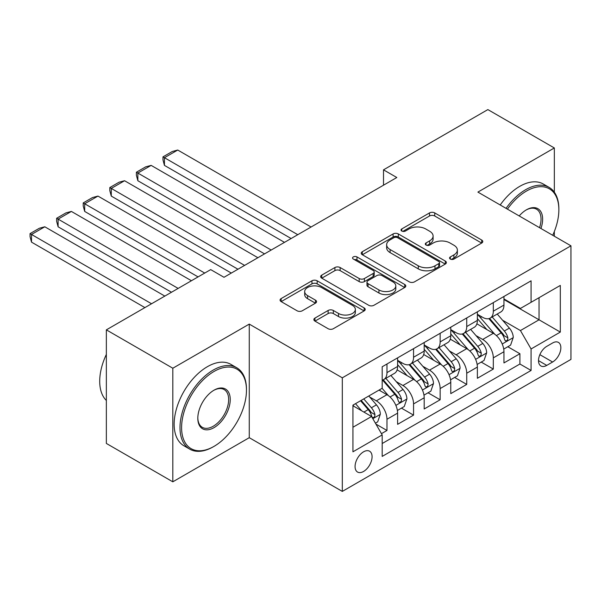 <?xml version="1.0" encoding="UTF-8"?>
<svg xmlns="http://www.w3.org/2000/svg" width="601" height="601" viewBox="0 0 601 601"><rect width="100%" height="100%" fill="white"/><g stroke="black" fill="none" stroke-linecap="round" stroke-linejoin="round"><path stroke-width="0.9" d="M450.322 259.061A2.584 1.495 0 0 0 453.973 259.061L481.702 243.052A3.689 2.134 0 0 0 482.783 241.549A3.689 2.134 0 0 0 481.702 240.039L434.733 212.919A3.689 2.134 0 0 0 429.512 212.919L401.784 228.928A2.584 1.495 0 0 0 401.025 229.98A2.584 1.495 0 0 0 401.784 231.039A2.584 1.495 0 0 0 405.435 231.039L409.026 228.966A11.81 6.821 0 0 1 425.726 228.966L429.64 231.227A11.81 6.821 0 0 1 433.103 236.05A11.81 6.821 0 0 1 429.64 240.866L426.056 242.939A2.584 1.495 0 0 0 425.298 243.998A2.584 1.495 0 0 0 426.056 245.05A2.584 1.495 0 0 0 429.707 245.05L433.298 242.977A11.81 6.821 0 0 1 449.999 242.977L453.913 245.238A11.81 6.821 0 0 1 457.369 250.061A11.81 6.821 0 0 1 453.913 254.884L450.322 256.95A2.584 1.495 0 0 0 449.563 258.009A2.584 1.495 0 0 0 450.322 259.061L450.322 256.95M363.575 471.454A12.035 6.949 120 0 0 371.433 460.854A12.035 6.949 120 0 0 369.592 451.216A12.035 6.949 120 0 0 363.575 451.809A12.035 6.949 120 0 0 355.717 462.409A12.035 6.949 120 0 0 357.557 472.055A12.035 6.949 120 0 0 363.575 471.454M314.947 318.087A3.689 2.134 0 0 0 313.865 319.589A3.689 2.134 0 0 0 314.947 321.099L328.123 328.709A3.689 2.134 0 0 0 333.345 328.709L364.138 310.927A3.689 2.134 0 0 0 365.22 309.425A3.689 2.134 0 0 0 364.138 307.915L317.163 280.795A3.689 2.134 0 0 0 311.949 280.795L281.155 298.577A3.689 2.134 0 0 0 280.074 300.079A3.689 2.134 0 0 0 281.155 301.589L297.074 310.777A3.689 2.134 0 0 0 302.288 310.777L315.472 303.167A3.689 2.134 0 0 0 316.554 301.664A3.689 2.134 0 0 0 315.472 300.154L307.577 295.602A9.871 5.702 0 0 1 304.684 291.568A9.871 5.702 0 0 1 310.777 286.301A9.871 5.702 0 0 1 321.535 287.541L352.464 305.391A9.871 5.702 0 0 1 355.356 309.425A9.871 5.702 0 0 1 349.256 314.691A9.871 5.702 0 0 1 338.498 313.452L333.345 310.477A3.689 2.134 0 0 0 328.123 310.477L314.947 318.087L314.947 321.099M249.257 324.097L172.818 368.225L106.354 329.859L106.354 443.44L172.818 481.814L249.257 437.686L342.307 491.408L342.307 377.819L249.257 324.097L249.257 437.686M554.332 192.192L554.332 147.966L477.9 192.095L570.95 245.817L342.307 377.819M554.332 147.966L487.869 109.592L383.513 169.835L383.513 185.183M106.354 329.859L210.703 269.609L224 277.286L396.81 177.513L383.513 169.835M409.289 281.846A3.689 2.134 0 0 0 414.502 281.846L445.296 264.072A3.689 2.134 0 0 0 446.378 262.562A3.689 2.134 0 0 0 445.296 261.059L398.328 233.939A3.689 2.134 0 0 0 393.107 233.939L362.313 251.714A3.689 2.134 0 0 0 361.231 253.224A3.689 2.134 0 0 0 362.313 254.726L409.289 281.846M354.342 259.617A2.584 1.495 0 0 1 356.964 259.985L356.964 256.912L404.721 284.483A3.689 2.134 0 0 1 405.803 285.993A3.689 2.134 0 0 1 404.721 287.503L373.927 305.278A3.689 2.134 0 0 1 368.706 305.278L321.73 278.158L321.73 275.145A3.689 2.134 0 0 0 320.649 276.655A3.689 2.134 0 0 0 321.73 278.158M321.73 275.145L334.915 267.535A3.689 2.134 0 0 1 340.128 267.535L359.18 278.533A3.689 2.134 0 0 0 364.401 278.533L373.146 273.485A3.689 2.134 0 0 0 374.22 271.983A3.689 2.134 0 0 0 373.146 270.473L353.313 259.023A2.584 1.495 0 0 1 352.554 257.972A2.584 1.495 0 0 1 354.147 256.589A2.584 1.495 0 0 1 356.964 256.912M381.455 433.659L386.969 430.474L375.941 424.103M369.66 396.991L376.339 400.844A15.04 8.684 60 0 1 386.969 419.265L397.607 413.127L397.607 424.336L413.556 415.126L401.46 408.139M396.247 381.643L402.925 385.496A15.04 8.684 60 0 1 413.556 403.917L424.193 397.779L424.193 408.98L440.142 399.77L428.047 392.791M422.834 366.294L429.512 370.148A15.04 8.684 60 0 1 440.142 388.569L450.78 382.431L450.78 393.632L466.729 384.422L454.634 377.443M449.42 350.946L456.099 354.8A15.04 8.684 60 0 1 466.729 373.221L477.367 367.076L477.367 378.284L493.316 369.074L493.316 357.865A15.04 8.684 -120 0 0 482.686 339.452L476.007 335.598M481.221 362.087L493.316 369.074M397.607 413.127A15.04 8.684 -120 0 0 386.969 394.707L378.998 390.102M424.193 397.779A15.04 8.684 -120 0 0 413.556 379.359L397.118 369.863M450.78 382.431A15.04 8.684 -120 0 0 440.142 364.011L423.705 354.515M477.367 367.076A15.04 8.684 -120 0 0 466.729 348.663L450.292 339.167M552.604 342.983L546.76 346.356A11.652 6.731 120 0 0 539.142 356.626A11.652 6.731 120 0 0 540.93 365.971A11.652 6.731 120 0 0 546.76 365.393L552.604 362.012A11.652 6.731 120 0 0 560.222 351.743A11.652 6.731 120 0 0 558.434 342.405A11.652 6.731 120 0 0 552.604 342.983M342.307 491.408L570.95 359.406L570.95 245.817M352.945 427.251L371.553 416.501L382.183 434.921L382.183 456.414L531.074 370.456L531.074 348.963L520.436 330.55L502.594 320.243M382.183 434.921L352.945 451.809L352.945 405.142L382.183 388.261L382.183 366.768L531.074 280.817L531.074 302.303L560.312 285.422L560.312 332.083L531.074 348.963M397.607 360.322L402.925 363.395A15.04 8.684 60 0 0 410.445 364.138L421.076 358.001A15.04 8.684 -120 0 0 424.193 351.112L424.193 342.517M424.193 344.974L429.512 348.047A15.04 8.684 60 0 0 437.032 348.79L447.662 342.653A15.04 8.684 -120 0 0 450.78 335.764L450.78 327.169M450.78 329.626L456.099 332.699A15.04 8.684 60 0 0 463.619 333.442L474.249 327.297A15.04 8.684 -120 0 0 477.367 320.416L477.367 311.821M382.183 443.523L519.903 364.011L519.903 353.726L503.954 362.936L503.954 351.728A15.04 8.684 -120 0 0 493.316 333.307L476.878 323.819M477.367 314.278L482.686 317.343A15.04 8.684 -120 0 0 490.206 318.094A15.04 8.684 -120 0 0 493.316 311.205L493.316 302.611M490.206 318.094L500.836 311.949A15.04 8.684 -120 0 0 503.954 305.068L503.954 296.473M386.969 364.011L386.969 372.605A15.04 8.684 60 0 1 383.859 379.486A15.04 8.684 60 0 1 382.183 380.095M383.859 379.486L394.489 373.349A15.04 8.684 -120 0 0 397.607 366.467L397.607 357.865M413.556 348.655L413.556 357.257A15.04 8.684 60 0 1 410.445 364.138M440.142 333.307L440.142 341.901A15.04 8.684 60 0 1 437.032 348.79M466.729 317.959L466.729 326.553A15.04 8.684 60 0 1 463.619 333.442M466.729 373.221L466.729 384.422M440.142 388.569L440.142 399.77M413.556 403.917L413.556 415.126M386.969 419.265L386.969 430.474M371.553 416.501L352.945 405.758M520.436 330.55L539.044 319.8L539.044 297.698L560.312 285.422M503.954 299.538L560.312 332.083M503.954 298.93L520.436 308.441L531.074 302.303M554.332 236.223L554.332 231.505M172.818 368.225L172.818 481.814M507.807 346.739L519.903 353.726M519.903 364.011L531.074 370.456M451.359 259.429L453.913 257.949A11.81 6.821 0 0 0 457.369 253.126L457.369 250.061M433.103 236.05L433.103 239.115A11.81 6.821 0 0 1 429.64 243.938L427.086 245.411M481.656 243.082L434.733 215.992A3.689 2.134 0 0 0 429.512 215.992L402.813 231.4M445.251 264.102L398.328 237.012A3.689 2.134 0 0 0 393.107 237.012L362.365 254.756M438.775 263.621A2.584 1.495 0 0 0 439.534 262.562A2.584 1.495 0 0 0 438.775 261.51L397.546 237.703A2.584 1.495 0 0 0 393.888 237.703L390.102 239.889A11.81 6.821 0 0 0 386.646 244.712A11.81 6.821 0 0 0 390.102 249.535L418.288 265.807A11.81 6.821 0 0 0 434.989 265.807L438.775 263.621L438.775 266.686A2.584 1.495 0 0 0 439.534 265.634L439.534 262.562M386.646 244.712L386.646 247.777A11.81 6.821 0 0 0 390.102 252.6L390.102 249.535M438.775 266.686L434.989 268.872A11.81 6.821 0 0 1 418.288 268.872L390.102 252.6M321.783 278.188L334.915 270.608L334.915 267.535M374.22 271.983L374.22 275.048A3.689 2.134 0 0 1 373.146 276.558L364.401 281.606A3.689 2.134 0 0 1 359.18 281.606L340.128 270.608A3.689 2.134 0 0 0 334.915 270.608M356.964 259.985L404.668 287.526M378.946 289.945A9.871 5.702 0 0 0 389.711 291.185A9.871 5.702 0 0 0 395.804 285.918A9.871 5.702 0 0 0 392.911 281.884L382.018 275.596A3.689 2.134 0 0 0 376.797 275.596L368.052 280.644A3.689 2.134 0 0 0 366.971 282.154A3.689 2.134 0 0 0 368.052 283.657L378.946 289.945L378.946 293.018A9.871 5.702 0 0 0 389.711 294.257A9.871 5.702 0 0 0 395.804 288.991L395.804 285.918M366.971 282.154L366.971 285.22A3.689 2.134 0 0 0 368.052 286.73L368.052 283.657M378.946 293.018L368.052 286.73M355.356 309.425L355.356 312.49A9.871 5.702 0 0 1 349.256 317.756A9.871 5.702 0 0 1 338.498 316.524L333.345 313.549A3.689 2.134 0 0 0 328.123 313.549L314.999 321.129M304.684 291.568L304.684 294.64A9.871 5.702 0 0 0 307.577 298.667L307.577 295.602M315.42 303.197L307.577 298.667M364.093 310.957L317.163 283.867A3.689 2.134 0 0 0 311.949 283.867L281.2 301.612M503.728 349.098L510.602 345.132L513.254 337.454A9.962 5.755 -120 0 0 509.378 328.101L497.23 314.038M297.773 234.69L164.441 157.71L177.738 150.04L311.07 227.013M494.796 334.284L480.387 317.606A28.765 16.61 -120 0 0 477.367 314.443M164.441 165.388L162.984 159.934L162.984 156.869L164.441 157.71L164.441 165.388L291.124 238.529M486.893 329.603L478.839 320.273A23.875 13.785 -120 0 0 477.367 318.665M488.846 318.628L501.136 332.856A9.962 5.755 60 0 1 504.69 339.723L505.411 340.902L506.756 340.714L507.657 339.618L507.875 337.875A9.962 5.755 -120 0 0 504.322 331.016L492.181 316.952M489.567 318.402L502.774 333.683A5.078 2.93 60 0 1 504.051 335.666L507.875 337.875M162.984 156.869L172.284 151.497L177.738 150.04M552.717 235.291A45.871 26.482 120 0 0 558.855 209.824A45.871 26.482 120 0 0 526.416 191.095A45.871 26.482 120 0 0 507.432 209.148M506.065 208.352A46.998 27.135 -60 0 1 525.62 189.713A46.998 27.135 -60 0 1 549.119 187.384A46.998 27.135 -60 0 1 558.855 208.9L558.855 209.824M519.204 215.939A22.936 13.245 -60 0 1 526.416 209.824L526.416 209.824A22.936 13.245 -60 0 1 540.945 228.493M500.212 204.979A46.998 27.135 -60 0 1 519.775 186.34A46.998 27.135 -60 0 1 543.274 184.011L549.119 187.384M539.548 227.689A21.809 12.591 120 0 0 536.52 209.201A21.809 12.591 120 0 0 526.01 210.065M213.227 446.821L214.031 446.363A45.871 26.482 120 0 0 246.463 390.177A45.871 26.482 120 0 0 214.031 371.456A45.871 26.482 120 0 0 181.592 427.634A45.871 26.482 120 0 0 214.031 446.363L213.227 446.821A46.998 27.135 -60 0 1 189.728 449.15A46.998 27.135 -60 0 1 182.524 411.49A46.998 27.135 -60 0 1 213.227 370.073A46.998 27.135 -60 0 1 236.726 367.744A46.998 27.135 -60 0 1 246.463 389.26L246.463 390.177M214.031 427.634A22.936 13.245 -60 0 1 197.812 418.266A22.936 13.245 -60 0 1 214.031 390.177L214.031 390.177A22.936 13.245 -60 0 1 230.243 399.545A22.936 13.245 -60 0 1 214.031 427.634M197.812 417.8A21.809 12.591 120 0 0 202.327 427.334A21.809 12.591 120 0 0 213.227 426.252A21.809 12.591 120 0 0 227.478 407.035A21.809 12.591 120 0 0 224.135 389.561A21.809 12.591 120 0 0 213.625 390.417M189.728 449.15L183.883 445.769A46.998 27.135 -60 0 1 176.679 408.109A46.998 27.135 -60 0 1 207.383 366.693A46.998 27.135 -60 0 1 230.882 364.364L236.726 367.744M106.354 400.461A46.998 27.135 -60 0 1 106.354 354.417M477.141 364.446L484.015 360.48L486.667 352.802A9.962 5.755 -120 0 0 482.791 343.449L470.643 329.386M271.186 250.039L137.854 173.058L151.151 165.388L284.483 242.361M468.209 349.632L453.8 332.954A28.765 16.61 -120 0 0 450.78 329.791M137.854 180.736L136.397 175.289L136.397 172.217L137.854 173.058L137.854 180.736L264.538 253.877M460.306 344.951L452.252 335.621A23.875 13.785 -120 0 0 450.78 334.021M462.259 333.983L474.55 348.204A9.962 5.755 60 0 1 478.103 355.071L478.824 356.25L480.169 356.062L481.07 354.966L481.288 353.23A9.962 5.755 -120 0 0 477.735 346.364L465.595 332.3M462.988 333.75L476.187 349.031A5.078 2.93 60 0 1 477.464 351.022L481.288 353.23M136.397 172.217L145.697 166.845L151.151 165.388M450.555 379.794L457.429 375.828L460.081 368.15A9.962 5.755 -120 0 0 456.204 358.797L444.056 344.734M244.599 265.387L111.275 188.413L124.565 180.736L257.897 257.716M441.622 364.98L427.213 348.302A28.765 16.61 -120 0 0 424.193 345.139M111.275 196.084L109.81 190.637L109.81 187.565L111.275 188.413L111.275 196.084L237.951 269.225M433.719 360.3L425.666 350.969A23.875 13.785 -120 0 0 424.193 349.369M435.672 349.331L447.963 363.552A9.962 5.755 60 0 1 451.516 370.419L452.237 371.598L453.582 371.41L454.484 370.314L454.702 368.578A9.962 5.755 -120 0 0 451.156 361.712L439.008 347.648M436.401 349.098L449.601 364.386A5.078 2.93 60 0 1 450.878 366.37L454.702 368.578M109.81 187.565L119.111 182.193L124.565 180.736M423.968 395.142L430.842 391.176L433.494 383.506A9.962 5.755 -120 0 0 429.617 374.145L417.47 360.082M204.723 273.064L84.688 203.762L97.978 196.084L231.31 273.064M415.036 380.328L400.627 363.65A28.765 16.61 -120 0 0 397.607 360.487M84.688 211.432L83.223 205.985L83.223 202.913L84.688 203.762L84.688 211.432L198.075 276.903M407.132 375.648L399.079 366.317A23.875 13.785 -120 0 0 397.607 364.717M409.086 364.679L421.376 378.908A9.962 5.755 60 0 1 424.93 385.767L425.651 386.954L426.995 386.759L427.897 385.662L428.115 383.926A9.962 5.755 -120 0 0 424.569 377.06L412.421 362.996M409.814 364.446L423.014 379.734A5.078 2.93 60 0 1 424.291 381.718L428.115 383.926M83.223 202.913L92.531 197.541L97.978 196.084M397.381 410.491L404.255 406.524L406.907 398.854A9.962 5.755 -120 0 0 403.031 389.493L390.883 375.43M178.136 288.412L58.102 219.11L71.391 211.432L191.426 280.735M388.449 395.683L382.093 388.314M58.102 226.787L56.637 221.333L56.637 218.268L58.102 219.11L58.102 226.787L171.488 292.251M380.546 391.003L379.516 389.801M382.499 380.027L394.789 394.256A9.962 5.755 60 0 1 398.343 401.115L399.064 402.302L400.416 402.107L401.31 401.017L401.536 399.274A9.962 5.755 -120 0 0 397.982 392.415L385.834 378.352M383.228 379.794L396.427 395.082A5.078 2.93 60 0 1 397.704 397.066L401.536 399.274M56.637 218.268L65.945 212.897L71.391 211.432M375.407 423.179L377.668 421.879L380.328 414.202A9.962 5.755 -120 0 0 376.444 404.849L368.796 395.991M151.55 303.76L31.515 234.458L44.805 226.787L164.839 296.09M361.659 410.791L355.507 403.669M31.515 242.135L30.05 236.681L30.05 233.616L31.515 234.458L31.515 242.135L144.901 307.599M353.966 406.351L352.945 405.164M360.555 400.747L368.203 409.604A9.962 5.755 60 0 1 371.756 416.47L372.477 417.65L373.83 417.462L374.731 416.365L374.949 414.622A9.962 5.755 -120 0 0 371.395 407.763L363.748 398.906M361.171 400.394L369.84 410.43A5.078 2.93 60 0 1 371.118 412.414L374.949 414.622M30.05 233.616L39.358 228.245L44.805 226.787M376.339 400.844L386.969 394.707M402.925 385.496L413.556 379.359M429.512 370.148L440.142 364.011M456.099 354.8L466.729 348.663M482.686 339.452L493.316 333.307M493.316 311.205L503.954 305.068M386.969 372.605L397.607 366.467M413.556 357.257L424.193 351.112M440.142 341.901L450.78 335.764M466.729 326.553L477.367 320.416M493.316 357.865L503.954 351.728M539.856 354.65L552.604 362.012M538.511 360.63L546.76 365.393M453.913 257.949L453.913 254.884M426.056 245.05L426.056 242.939M429.64 243.938L429.64 240.866M401.784 231.039L401.784 228.928M429.512 215.992L429.512 212.919M434.733 215.992L434.733 212.919M481.702 243.052L481.702 240.039M362.313 254.726L362.313 251.714M393.107 237.012L393.107 233.939M398.328 237.012L398.328 233.939M445.296 264.072L445.296 261.059M418.288 268.872L418.288 265.807M434.989 268.872L434.989 265.807M340.128 270.608L340.128 267.535M359.18 281.606L359.18 278.533M364.401 281.606L364.401 278.533M373.146 276.558L373.146 273.485M404.721 287.503L404.721 284.483M328.123 313.549L328.123 310.477M333.345 313.549L333.345 310.477M338.498 316.524L338.498 313.452M315.472 303.167L315.472 300.154M281.155 301.589L281.155 298.577M311.949 283.867L311.949 280.795M317.163 283.867L317.163 280.795M364.138 310.927L364.138 307.915M502.211 343.99L513.194 337.649M480.387 317.606L481.762 316.81M504.322 331.016L509.378 328.101M496.381 335.598L501.136 332.856M475.624 359.338L486.607 352.997M453.8 332.954L455.175 332.165M477.735 346.364L482.791 343.449M469.794 350.946L474.55 348.204M449.037 374.686L460.02 368.345M427.213 348.302L428.588 347.513M451.156 361.712L456.204 358.797M443.207 366.302L447.963 363.552M422.45 390.034L433.434 383.693M400.627 363.65L402.001 362.861M424.569 377.06L429.617 374.145M416.621 381.65L421.376 378.908M395.864 405.382L406.847 399.041M397.982 392.415L403.031 389.493M390.034 396.998L394.789 394.256M372.815 418.694L380.26 414.397M371.395 407.763L376.444 404.849M363.905 412.091L368.203 409.604"/></g></svg>
